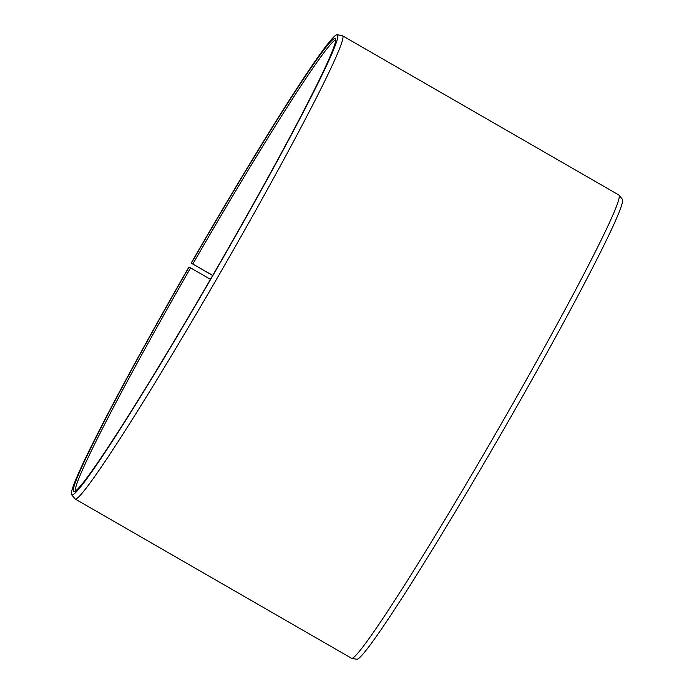 <?xml version="1.0" encoding="UTF-8"?>
<svg xmlns="http://www.w3.org/2000/svg" width="694" height="694" viewBox="0 0 694 694"><rect width="100%" height="100%" fill="white"/><g stroke="black" fill="none" stroke-linecap="round" stroke-linejoin="round"><path stroke-width="1.04" d="M75.577 491.092A260.571 12.275 120 0 1 190.598 267.893L188.872 267.121A265.629 12.509 120 0 0 71.777 494.935L75.152 498.96A267.424 12.596 120 0 0 75.325 499.099L351.641 658.32A267.424 12.596 120 0 0 351.849 658.398A267.424 12.596 120 0 0 498.639 428.45A267.424 12.596 120 0 0 618.848 195.04A267.424 12.596 120 0 0 618.675 194.901L342.359 35.68A267.424 12.596 120 0 1 222.314 269.229A267.424 12.596 120 0 1 75.325 499.099M210.464 279.344L190.598 267.893M618.848 195.04L622.223 199.065A265.629 12.509 120 0 1 502.82 430.905A265.629 12.509 120 0 1 357.02 659.3L351.849 658.398M212.746 275.414L191.18 263.095L212.676 275.527M191.18 263.095A265.629 12.509 120 0 1 336.98 34.7L342.151 35.602A267.424 12.596 120 0 1 342.359 35.68M336.98 34.7A265.629 12.509 120 0 1 217.951 266.756A265.629 12.509 120 0 1 71.777 494.935M191.388 263.13A261.517 12.319 120 0 1 335.376 38.586A261.517 12.319 120 0 1 217.743 266.722A261.517 12.319 120 0 1 74.336 491.604A261.517 12.319 120 0 1 189.115 267.086M192.863 263.954A260.571 12.275 120 0 1 335.558 39.914"/></g></svg>
